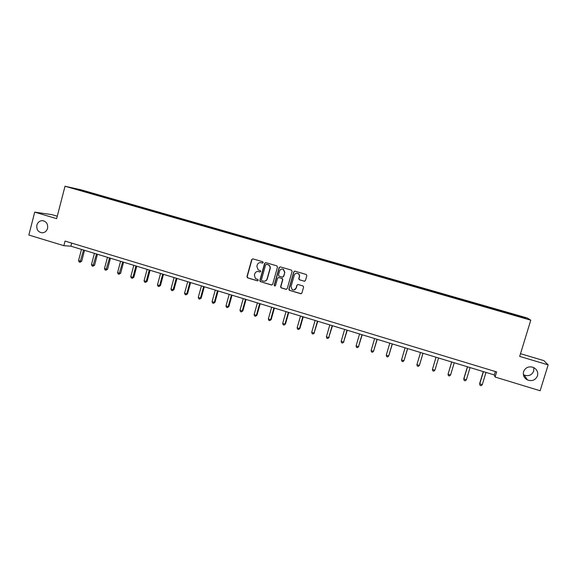<?xml version="1.0" encoding="UTF-8"?>
<svg xmlns="http://www.w3.org/2000/svg" width="577" height="577" viewBox="0 0 577 577"><rect width="100%" height="100%" fill="white"/><g stroke="black" fill="none" stroke-linecap="round" stroke-linejoin="round"><path stroke-width="0.87" d="M523.577 371.638C522.769 375.266 524.067 378.036 527.465 379.94C532.167 381.491 535.506 380.12 537.483 375.822C538.291 372.064 536.913 369.258 533.336 367.398C528.705 366.034 525.452 367.448 523.577 371.638M523.361 374.574L524.176 375.021C528.655 376.5 531.835 375.187 533.718 371.083L533.79 367.607M36.863 225.124C36.365 229.834 38.27 232.401 42.583 232.812C45.085 232.466 46.751 230.98 47.566 228.348C48.1 223.876 46.333 221.308 42.272 220.638C39.561 220.818 37.757 222.311 36.863 225.124M263.199 262.593L262.737 261.734L252.892 258.857L251.709 259.542L246.949 276.664L247.605 277.89L257.407 280.819L258.244 280.343L258.02 279.607L255.402 278.503L254.399 275.179L254.796 273.75C255.488 271.955 256.765 271.226 258.611 271.572L259.881 271.955L260.717 271.478L260.443 270.707L258.114 269.827L256.866 266.314L257.27 264.886C257.962 263.083 259.232 262.355 261.085 262.701L262.362 263.076L263.199 262.593M304.223 281.244L305.449 280.559L306.834 275.683L306.279 274.486L294.977 271.168L293.758 271.854L288.875 289.156L289.272 290.267L300.689 293.722L301.908 293.037L303.574 287.166L303.105 286.004L298.114 284.504L296.895 285.189L296.073 288.096C295.251 289.921 293.938 290.419 292.135 289.596L291.024 286.596L294.248 275.2C294.955 273.512 296.167 272.95 297.883 273.512C299.117 274.219 299.593 275.279 299.304 276.686L298.763 278.59L299.261 279.758L304.649 281.273M57.267 216.231L51.858 214.622L34.714 212.134L56.64 218.654L65.021 186.241L530.775 320.185L519.682 356.406L548.15 364.873L540.144 390.759L495.088 377.033L496.646 371.92L65.05 241.078L63.852 245.694L70.899 246.191L494.309 374.949L495.088 377.033M34.714 212.134L28.85 235.034L63.852 245.694M277.501 267.093L276.83 265.86L265.824 262.636L264.627 263.321L259.83 280.501L260.148 281.554L271.457 285.002L272.661 284.324L277.501 267.093M280.343 266.884L291.435 270.13L292.106 271.37L287.231 288.666L286.019 289.344L280.992 287.793L280.61 286.697L282.579 279.701L281.908 278.46L278.77 277.537L277.566 278.215L275.525 285.492L274.472 285.86L274.212 285.103L279.138 267.569L280.343 266.884M548.15 364.873L543.88 360.632L520.512 353.694M506.743 313.037L72.99 188.232L95.854 194.261L505.56 311.984L524.241 317.458L525.633 318.36L506.779 312.936M65.021 186.241L81.069 189.819L527.328 318.021L530.775 320.185M500.475 311.126L500.584 310.657M489.491 308.075L489.628 307.512M484.37 306.495L484.485 306.034M473.472 303.466L473.623 302.911M468.394 301.901L468.517 301.446M457.59 298.9L457.749 298.352M452.548 297.35L452.685 296.895M441.859 294.27L441.996 293.823M436.803 292.928L436.977 292.38M426.223 289.777L426.367 289.337M421.21 288.442L421.39 287.901M410.716 285.319L410.874 284.879M405.739 283.992L405.927 283.458M395.332 280.898L395.497 280.458M390.398 279.585L390.593 279.052M380.077 276.513L380.243 276.08M375.173 275.207L375.375 274.681M364.931 272.156L365.104 271.731M360.07 270.865L360.279 270.339M349.914 267.843L350.095 267.411M345.082 266.552L345.306 266.04M335.006 263.552L335.194 263.134M330.21 262.283L330.441 261.77M320.221 259.304L320.415 258.885M315.46 258.042L315.698 257.53M305.543 255.084L305.745 254.673M300.826 253.83L301.071 253.325M290.988 250.901L291.19 250.49M286.3 249.653L286.553 249.156M276.542 246.747L276.751 246.336M271.89 245.513L272.149 245.016M262.203 242.628L262.42 242.225M257.587 241.402L257.854 240.912M247.98 238.539L248.204 238.135M243.393 237.32L243.667 236.83M233.858 234.478L234.089 234.082M229.329 233.238L229.588 232.783M219.851 230.447L220.089 230.057M215.365 229.192L215.618 228.773M205.946 226.451L206.191 226.061M201.51 225.174L201.755 224.785M192.148 222.484L192.393 222.095M187.741 221.222L187.994 220.832M178.452 218.546L178.704 218.164M174.081 217.291L174.341 216.909M164.856 214.637L165.116 214.262M160.521 213.396L160.781 213.014M151.362 210.764L151.628 210.381M147.063 209.523L147.33 209.148M137.975 206.912L138.242 206.537M133.698 205.686L133.972 205.311M124.675 203.09L124.957 202.722M120.442 201.871L120.716 201.503M111.484 199.296L111.765 198.928M107.272 198.084L107.56 197.716M98.386 195.531L98.674 195.163M94.21 194.326L94.498 193.966M79.792 189.739L79.864 190.208M495.347 371.523L494.309 374.949M71.707 243.097L70.899 246.191M505.64 312.72L505.769 312.15M524.241 317.458L523.678 317.797M95.724 194.766L95.854 194.261M108.743 198.51L108.873 198.005M121.855 202.275L121.985 201.777M135.061 206.076L135.198 205.571M148.368 209.898L148.505 209.393M161.776 213.757L161.913 213.245M175.285 217.637L175.422 217.125M188.888 221.546L189.032 221.034M202.599 225.492L202.743 224.98M216.418 229.458L216.555 228.946M230.331 233.461L230.475 232.942M244.359 237.493L244.504 236.974M258.482 241.59L258.633 241.035M272.705 245.73L272.878 245.131M287.05 249.87L287.223 249.25M301.511 254.031L301.684 253.404M316.081 258.215L316.261 257.594M330.772 262.441L330.946 261.814M345.573 266.697L345.753 266.069M360.488 270.981L360.668 270.353M375.519 275.308L375.706 274.674M390.672 279.665L390.86 279.03M405.948 284.057L406.136 283.415M421.34 288.478L421.535 287.844M436.861 292.943L437.056 292.301M457.547 298.893L457.741 298.244M473.356 303.437L473.551 302.788M489.296 308.017L489.491 307.368M505.365 312.64L505.56 311.984M262.629 263.09L260.523 262.593M257.912 271.457L260.184 271.969M252.82 258.835L251.954 259.556L247.201 276.664L247.858 277.883L257.739 280.826M265.73 262.614L264.865 263.336L260.068 280.494L260.725 281.727L271.904 285.031M266.473 264.28L265.636 264.756L261.417 279.845L261.655 280.581L263.227 281.107C265.081 281.453 266.358 280.732 267.057 278.936L269.949 268.608C270.281 267.007 269.769 265.781 268.42 264.915L266.437 264.266M264.331 281.223C265.809 281.129 266.79 280.364 267.288 278.929L267.057 278.936M266.704 264.288L268.651 264.93C270 265.788 270.505 267.021 270.173 268.615L267.288 278.929M278.59 277.501L282.355 278.554L282.795 279.694L280.826 286.675L281.208 287.772L286.488 289.365M280.22 266.862L279.355 267.577L274.436 285.088L275.027 285.976M284.627 272.431L283.271 269.293C281.547 268.694 280.328 269.25 279.607 270.952L278.482 274.955L278.922 276.094L282.29 277.119L283.495 276.433L284.836 272.431L283.48 269.3L282.29 269.026M282.687 277.148L283.495 276.433M284.836 272.431L283.711 276.433M296.874 273.267L298.078 273.512C299.312 274.219 299.78 275.279 299.499 276.686L298.958 278.583L299.456 279.751L304.411 281.237M293.924 290L296.073 288.096M297.869 284.461L297.097 285.175L296.275 288.074M294.818 271.132L293.96 271.854L289.077 289.135L289.748 290.375L301.187 293.736M81.48 249.408L78.551 260.616L80.614 261.251L81.667 261.28L84.53 250.339M81.667 261.28L80.008 262.232L83.55 250.036M80.008 262.232L79.186 261.972L78.551 260.616M94.419 253.346L91.462 264.583L93.546 265.225L94.563 265.247L97.448 254.262M94.563 265.247L92.919 266.206L96.503 253.974M92.919 266.206L92.089 265.947L91.462 264.583M107.452 257.306L104.473 268.586L106.565 269.228L107.553 269.243L110.467 258.222M107.553 269.243L105.923 270.209L109.551 257.948M105.923 270.209L105.086 269.949L104.473 268.586M120.579 261.302L117.578 272.618L119.684 273.267L120.636 273.267L123.572 262.21M120.636 273.267L119.028 274.241L122.692 261.944M119.028 274.241L118.184 273.981L117.578 272.618M133.806 265.319L130.777 276.671L132.898 277.328L133.821 277.313L136.778 266.228M133.821 277.313L132.227 278.302L132.898 277.328L135.934 265.968M132.227 278.302L131.376 278.042L130.777 276.671M147.128 269.372L144.077 280.761L146.212 281.425L147.099 281.396L150.085 270.274M147.099 281.396L145.519 282.398L146.212 281.425L149.277 270.022M145.519 282.398L144.668 282.131L144.077 280.761M160.557 273.455L157.471 284.887L159.627 285.55L160.478 285.514L163.493 274.349M160.478 285.514L158.92 286.524L159.627 285.55L162.714 274.111M158.92 286.524L158.055 286.257L157.471 284.887M174.081 277.566L170.972 289.034L173.143 289.704L173.951 289.654L176.995 278.453M173.951 289.654L172.415 290.678L173.143 289.704L176.252 278.229M172.415 290.678L171.542 290.411L170.972 289.034M187.705 281.713L184.568 293.217L186.76 293.888L187.532 293.83L190.598 282.593M187.532 293.83L186.01 294.861L186.76 293.888L189.898 282.377M186.01 294.861L185.138 294.595L184.568 293.217M201.431 285.882L198.272 297.429L200.471 298.107L201.214 298.035L204.308 286.762M201.214 298.035L199.707 299.081L200.471 298.107L203.638 286.56M199.707 299.081L198.827 298.807L198.272 297.429M215.264 290.094L212.076 301.677L214.298 302.355L214.997 302.276L218.113 290.959M214.997 302.276L213.512 303.329L214.298 302.355L217.486 290.765M213.512 303.329L212.624 303.055L212.076 301.677M229.199 294.328L225.982 305.954L228.225 306.639L228.889 306.546L232.033 295.193M228.889 306.546L227.417 307.606L228.225 306.639L231.442 295.013M227.417 307.606L226.523 307.332L225.982 305.954M243.242 298.597L239.996 310.26L242.253 310.953L242.881 310.844L246.054 299.456M242.881 310.844L241.431 311.926L242.253 310.953L245.506 299.29M241.431 311.926L240.53 311.645L239.996 310.26M257.392 302.903L254.118 314.602L256.397 315.302L256.981 315.179L260.184 303.747M256.981 315.179L255.546 316.268L256.397 315.302L259.672 303.596M255.546 316.268L254.645 315.987L254.118 314.602M271.652 307.238L268.348 318.98L270.642 319.687L271.19 319.55L274.414 308.082M271.19 319.55L269.776 320.646L270.642 319.687L273.945 307.938M269.776 320.646L268.86 320.365L268.348 318.98M286.019 311.609L282.694 323.394L285.002 324.101L285.507 323.949L288.76 312.438M285.507 323.949L284.115 325.06L285.002 324.101L288.334 312.308M284.115 325.06L283.192 324.779L282.694 323.394M300.502 316.008L297.141 327.837L299.47 328.551L299.932 328.385L303.221 316.838M299.932 328.385L298.561 329.51L299.47 328.551L302.831 316.723M298.561 329.51L297.631 329.222L297.141 327.837M315.092 320.451L311.71 332.316L314.054 333.037L317.79 321.266M314.472 332.857L313.123 333.996L314.054 333.037L317.444 321.165M313.123 333.996L312.186 333.708L311.71 332.316M329.806 324.923L326.387 336.824L328.746 337.552L332.467 325.731M329.128 337.365L327.801 338.511L328.746 337.552L332.172 325.644M327.801 338.511L326.856 338.223L326.387 336.824M344.628 329.431L341.173 341.375L343.56 342.111L347.267 330.232M343.892 341.901L342.587 343.063L343.56 342.111L347.008 330.152M342.587 343.063L341.634 342.774L341.173 341.375M359.565 333.975L356.081 345.962L358.483 346.698L362.183 334.768M358.779 346.474L357.495 347.65L358.483 346.698L361.967 334.703M357.495 347.65L356.536 347.354L356.081 345.962M374.617 338.548L371.112 350.578L373.528 351.321L377.214 339.341M371.112 350.578L371.545 351.977L372.511 352.273L373.528 351.321L377.041 339.29M389.792 343.164L386.251 355.237L388.689 355.987L392.36 343.942M386.251 355.237L386.684 356.636L387.657 356.939L388.689 355.987L392.237 343.906M405.09 347.816L401.52 359.933L403.972 360.69L407.629 348.587M401.52 359.933L401.931 361.332L402.919 361.635L403.972 360.69L407.557 348.566M420.51 352.504L416.904 364.664L419.385 365.429L423.02 353.268M416.904 364.664L417.308 366.063L418.296 366.373L419.385 365.429L422.991 353.261M436.039 357.228L432.411 369.431L434.914 370.203L438.556 357.992M436.053 357.235L432.411 369.431L432.808 370.838L433.803 371.148L434.914 370.203M451.661 361.974L448.048 374.242L450.565 375.014L454.243 362.76M451.719 361.995L448.048 374.242L448.43 375.649L449.44 375.959L450.565 375.014M467.406 366.763L463.785 378.757L466.346 379.868L470.06 367.571M467.514 366.799L463.807 379.089L464.182 380.495L465.192 380.806L466.346 379.868M483.274 371.595L479.624 383.633L482.257 384.758L486 372.417M483.439 371.638L479.696 383.972L480.057 385.386L481.081 385.696L482.257 384.758M524.176 375.021L527.465 379.94M43.513 220.796L42.272 220.638"/></g></svg>
